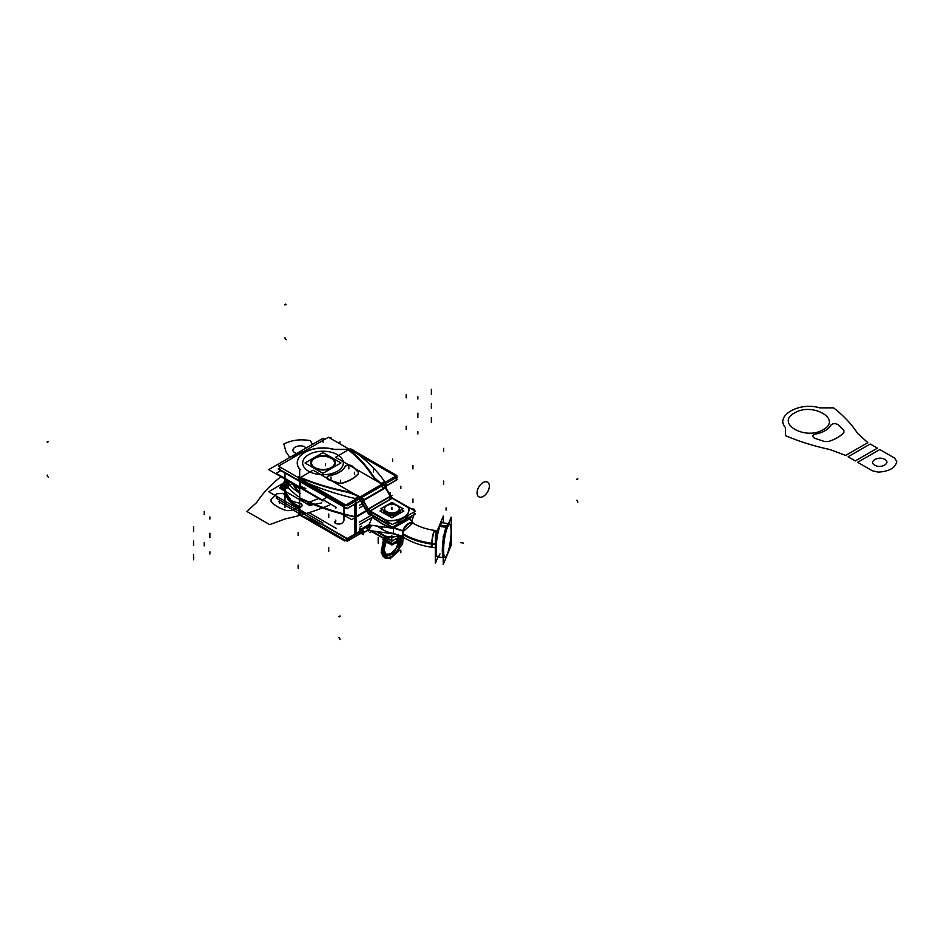 <?xml version="1.0" encoding="UTF-8"?>
<svg xmlns="http://www.w3.org/2000/svg" width="944" height="944" viewBox="0 0 944 944"><rect width="100%" height="100%" fill="white"/><g stroke="black" fill="none" stroke-linecap="round" stroke-linejoin="round"><path stroke-width="1.42" d="M288.604 481.157A37.441 21.618 0 0 0 299.696 506.621A37.441 21.618 0 0 1 288.604 481.157A37.441 21.618 0 0 0 299.696 506.621A37.441 21.618 0 0 1 288.604 481.157A37.441 21.618 0 0 0 299.696 506.621M288.451 481.074A37.701 21.759 0 0 0 299.696 506.904M293.879 485.334A30.338 17.511 0 0 0 299.696 491.647M299.696 491.871A30.338 17.511 180 0 1 293.714 485.228A30.338 17.511 0 0 0 299.696 491.871A30.338 17.511 180 0 1 293.702 485.204A30.338 17.511 0 0 0 299.696 491.871A30.338 17.511 180 0 1 293.702 485.204M293.56 485.11A30.338 17.511 0 0 0 299.696 492.107M292.664 484.437A37.701 21.759 0 0 0 299.696 488.626M304.169 451.303A36.91 21.311 0 0 0 296.888 454.56A36.91 21.311 0 0 0 291.248 458.76A36.91 21.311 180 0 1 296.888 454.56A36.91 21.311 180 0 1 304.169 451.303A36.91 21.311 0 0 0 296.888 454.56A36.91 21.311 0 0 0 291.248 458.76A36.91 21.311 180 0 1 296.888 454.56A36.91 21.311 180 0 1 304.169 451.303A36.91 21.311 0 0 0 296.888 454.56A36.91 21.311 180 0 0 291.248 458.76M322.954 500.993L268.662 469.652L323.037 438.264L324.889 439.326M322.954 523.059L268.662 491.718L287.767 480.685M314.93 457.474A12.189 7.033 0 0 0 310.8 462.749A12.189 7.033 0 0 0 318.683 469.333A12.189 7.033 0 0 0 332.135 467.41M335.179 462.855A12.189 7.033 0 0 0 327.568 456.448A12.189 7.033 0 0 0 314.376 457.993A12.189 7.033 0 0 0 310.812 462.666M310.8 462.961A12.189 7.033 0 0 0 318.329 469.463A12.189 7.033 0 0 0 331.615 467.941A12.189 7.033 0 0 0 335.179 462.961M331.049 468.035A12.189 7.033 0 0 0 335.179 462.749A12.189 7.033 0 0 0 327.297 456.164A12.189 7.033 0 0 0 313.845 458.1M322.954 473.333L340.961 462.938L323.025 452.589L305.03 462.985L322.954 473.333M314.376 457.993A12.189 7.033 180 0 1 331.615 457.993A12.189 7.033 180 0 1 331.615 467.941A12.189 7.033 180 0 1 314.376 467.941A12.189 7.033 180 0 1 314.376 457.993A12.189 7.033 0 0 0 314.376 467.941A12.189 7.033 0 0 0 331.615 467.941A12.189 7.033 0 0 0 331.615 457.993A12.189 7.033 0 0 0 314.376 457.993A12.189 7.033 180 0 1 331.615 457.993A12.189 7.033 180 0 1 331.615 467.941A12.189 7.033 180 0 1 314.376 467.941A12.189 7.033 180 0 1 314.376 457.993A12.189 7.033 0 0 1 331.615 457.993A12.189 7.033 0 0 1 331.615 467.941A12.189 7.033 180 0 1 314.376 467.941A12.189 7.033 180 0 1 314.376 457.993M333.562 465.604A11.517 6.643 0 0 0 329.456 457.462A11.517 6.643 0 0 0 314.848 458.265A11.517 6.643 0 0 0 314.848 467.669A11.517 6.643 0 0 0 331.132 467.669A11.517 6.643 0 0 0 331.132 458.265A11.517 6.643 0 0 0 314.848 458.265A11.517 6.643 0 0 0 312.488 465.675A11.517 6.643 0 0 0 331.132 467.669A11.517 6.643 0 0 0 333.503 465.675M315.296 457.734A11.647 6.726 0 0 0 312.37 465.522A11.647 6.726 0 0 0 331.722 467.221M330.695 467.823A11.647 6.726 0 0 0 333.621 465.522A11.647 6.726 0 0 0 329.291 457.132A11.647 6.726 0 0 0 314.258 458.336M341.693 513.878L351.64 519.625L366.508 511.046L351.64 519.625L341.693 513.878M343.994 514.279A207.019 119.522 0 0 0 354.708 516.946A207.019 119.522 180 0 1 343.994 514.279A207.019 119.522 0 0 0 354.708 516.946A207.019 119.522 180 0 1 343.994 514.279L343.994 508.191L343.994 514.279A207.019 119.522 0 0 0 354.708 516.946A207.019 119.522 180 0 1 343.994 514.279L343.994 508.191L343.994 514.279A207.019 119.522 0 0 0 354.708 516.946L354.708 504.214L354.708 516.946A207.019 119.522 180 0 1 343.994 514.279A207.019 119.522 0 0 0 354.708 516.946A207.019 119.522 180 0 1 343.994 514.279M356.159 516.769L366.39 510.869L356.159 516.769L366.39 510.869L356.159 516.769L366.39 510.869L356.159 516.769L366.39 510.869L356.159 516.769L366.39 510.869L356.159 516.769L356.159 503.376L356.159 516.769M343.758 506.904L343.994 508.191L343.758 506.904M326.671 497.417A207.019 119.522 0 0 0 328.276 497.96A207.019 119.522 180 0 1 326.671 497.417A207.019 119.522 0 0 0 328.276 497.96A207.019 119.522 180 0 1 326.671 497.417M299.673 481.44L278.114 468.991L280.757 467.469L278.456 468.79L299.673 481.039M302.587 483.127L346.814 508.663L362.107 499.824M385.128 486.538L397.542 479.363L395.347 478.101M324.075 500.344L336.206 507.353M335.769 508.415A5.416 0.944 -97.2 0 0 335.734 507.081M386.308 488.473L386.308 483.316M382.568 483.894A43.341 25.016 180 0 1 372.184 474.549M355.876 517.277L366.543 511.105M386.131 488.178L386.131 483.411M359.404 499.86L359.404 498.845L359.404 499.86M385.553 487.163L385.553 486.408L385.553 487.163M355.204 498.526L358.437 496.662A43.341 25.016 0 0 0 343.828 491.435A179.313 103.521 180 0 1 301.03 478.23L301.03 479.705A1.357 0.779 0 0 0 301.525 480.307A205.662 118.732 0 0 0 355.204 498.526L358.437 496.662A43.341 25.016 0 0 0 343.828 491.435A179.313 103.521 180 0 1 301.03 478.23L301.03 479.705A1.357 0.779 0 0 0 301.525 480.307A205.662 118.732 0 0 0 355.204 498.526L358.437 496.662A43.341 25.016 0 0 0 343.828 491.435A179.313 103.521 180 0 1 301.03 478.23A179.313 103.521 0 0 0 343.828 491.435A43.341 25.016 0 0 1 358.437 496.662A43.341 25.016 0 0 0 343.828 491.435A179.313 103.521 0 0 1 301.03 478.23L301.03 479.705A1.357 0.779 0 0 0 301.525 480.307A205.662 118.732 0 0 0 355.204 498.526L358.437 496.662L355.204 498.526A205.662 118.732 0 0 1 301.525 480.307A205.662 118.732 0 0 0 355.204 498.526M298.292 478.785L313.16 470.195L359.617 497.016L344.737 505.595L298.292 478.785M300.747 479.753A1.357 0.708 115.5 0 0 299.72 481.782M313.668 487.659A207.019 119.522 180 0 1 300.676 482.018L300.676 486.231A207.019 119.522 0 0 0 305.785 488.555A207.019 119.522 180 0 1 300.676 486.231L300.676 482.018A207.019 119.522 0 0 0 313.668 487.659A207.019 119.522 180 0 1 300.676 482.018A207.019 119.522 0 0 0 313.668 487.659M300.699 481.711A1.357 0.696 -64.8 0 1 301.289 480.52A1.357 0.696 115.2 0 0 300.699 481.711A1.357 0.696 -64.8 0 1 301.289 480.52A1.357 0.696 115.2 0 0 300.699 481.711A1.357 0.696 115.2 0 1 301.289 480.52M355.416 517.442A207.019 119.522 180 0 0 355.876 517.548L355.876 500.886M342.023 514.079A207.019 119.522 180 0 1 299.696 498.479L299.696 481.228A207.019 119.522 180 0 0 311.756 486.549M327.002 497.228L322.282 499.954L276.12 473.298L280.84 470.572M353.823 450.571A1.357 0.861 125.3 0 0 353.445 450.465A1.357 0.861 -54.7 0 1 353.823 450.571L353.021 450.005A1.357 0.85 -55 0 0 352.029 450.146M384.597 481.558A205.662 118.732 0 0 0 353.044 450.571A205.662 118.732 0 0 1 384.597 481.558A205.662 118.732 0 0 0 353.044 450.571A205.662 118.732 0 0 1 384.597 481.558L381.565 483.304L384.597 481.558A205.662 118.732 0 0 0 353.044 450.571A1.357 0.779 0 0 0 351.994 450.276L349.74 450.276L351.994 450.276A1.357 0.779 0 0 1 353.044 450.571A1.357 0.779 0 0 0 351.994 450.276A1.357 0.779 0 0 1 353.044 450.571A1.357 0.779 0 0 0 351.994 450.276M335.521 457.285L350.389 448.707L396.846 475.516L381.966 484.107L335.521 457.285M349.445 450.276A179.313 103.521 180 0 1 372.314 474.997A179.313 103.521 0 0 0 349.445 450.276A179.313 103.521 180 0 1 372.314 474.997A179.313 103.521 0 0 0 349.445 450.276A179.313 103.521 180 0 1 372.314 474.997M372.668 475.516A43.341 25.016 0 0 0 381.364 483.422A43.341 25.016 0 0 1 372.668 475.516A43.341 25.016 0 0 0 381.364 483.422A43.341 25.016 0 0 1 372.668 475.516M347.852 448.789A179.313 103.521 180 0 1 372.668 475.304M299.673 485.452L299.673 479.576M300.369 480.012A1.357 1.109 180 0 0 299.708 481.216M300.239 479.906A1.357 1.109 180 0 0 300.074 480.024A1.357 1.109 -0 0 1 300.239 479.906A1.357 1.109 180 0 0 299.685 480.697A1.357 1.109 -0 0 1 300.239 479.906A1.357 1.109 180 0 0 299.862 480.236M344.772 491.399A179.313 103.521 180 0 1 298.859 477.074M359.664 500.249L359.664 498.692M343.474 491.128A43.341 25.016 180 0 1 359.664 497.122M299.685 485.086L299.685 481.145M299.779 481.015A2.714 1.569 180 0 1 299.673 480.567A2.714 1.569 180 0 1 299.685 480.402M361.517 530.245L346.814 538.741L322.411 524.652M309.715 513.064L336.206 528.357M335.769 520.097A5.416 0.944 82.8 0 1 335.285 522.669A5.416 0.944 82.8 0 1 334.542 521.536M355.239 533.985A207.019 119.522 0 0 0 355.876 534.139L355.876 516.887A207.019 119.522 0 0 1 299.696 497.818L299.696 515.07A207.019 119.522 0 0 0 320.913 523.932M356.159 533.36L356.159 517.017L355.558 534.044M355.876 533.879A1.357 0.779 -120 0 0 355.888 533.856L359.782 531.602M359.664 531.425L359.664 532.982M366.237 510.621L355.876 516.604M277.89 497.04L276.12 498.066L322.282 524.722M305.785 513.324A207.019 119.522 180 0 1 300.676 510.999A207.019 119.522 0 0 0 305.785 513.324A207.019 119.522 180 0 1 300.676 510.999A207.019 119.522 0 0 0 305.785 513.324M299.673 514.421L299.673 511.672L299.685 513.748L278.456 501.524L280.285 500.473M300.723 515.554A1.357 0.696 115.2 0 0 300.947 515.813A1.357 0.696 -64.8 0 1 300.723 515.554A1.357 0.696 -64.8 0 0 300.947 515.813L321.774 524.427L299.98 515.353A1.357 0.708 -64.5 0 1 299.72 514.492M356.478 533.997L355.876 533.62M300.676 515.2A207.019 119.522 0 0 0 319.32 523.011A207.019 119.522 180 0 1 300.676 515.2A207.019 119.522 0 0 0 319.32 523.011A207.019 119.522 180 0 1 300.676 515.2L300.676 512.238M359.617 532.404L344.737 540.983L301.997 516.309M298.292 514.173L299.696 514.976M278.456 466.135L347.262 505.854L397.294 476.968L328.488 437.249L278.456 466.135M372.16 475.623A43.884 25.335 0 0 0 381.919 484.213A43.884 25.335 0 0 1 372.16 475.623A43.884 25.335 0 0 0 381.919 484.213A43.884 25.335 0 0 1 372.16 475.623A43.884 25.335 0 0 0 381.919 484.213L360.065 496.933L382.013 484.26M359.888 497.04L359.794 496.992A43.884 25.335 0 0 0 344.017 491.151A178.77 103.215 180 0 1 299.673 477.275A178.77 103.215 0 0 0 344.017 491.151A178.77 103.215 180 0 1 299.673 477.275L299.673 468.873M297.266 462.961A25.736 14.856 0 0 0 299.673 469.239L299.673 477.062L299.673 469.239A25.736 14.856 180 0 1 304.688 452.518A25.736 14.856 180 0 1 333.586 449.427A25.736 14.856 0 0 0 297.266 462.713A25.736 14.856 0 0 0 300.227 469.675M334.624 449.497L347.781 449.497A178.77 103.215 180 0 1 371.806 475.103A178.77 103.215 0 0 0 347.781 449.497A178.77 103.215 180 0 1 371.806 475.103A178.77 103.215 0 0 0 347.781 449.497A178.77 103.215 180 0 1 371.806 475.103M385.459 487.01A6.502 3.752 60 0 1 385.836 487.67L362.815 500.957A6.502 3.752 60 0 0 360.608 498.149M385.671 487.458L383.83 488.52L381.754 485.948M380.585 485.086L382.426 484.024M383.193 485.11A6.502 3.752 60 0 1 385.27 487.694A6.502 3.752 60 0 0 383.193 485.11A6.502 3.752 60 0 1 385.27 487.694L363.322 500.367L385.27 487.694A6.502 3.752 60 0 0 383.193 485.11A6.502 3.752 60 0 1 385.27 487.694L392.244 498.373M363.003 500.249L367.912 509.76M362.567 500.509L385.577 487.21L390.934 496.473M390.615 496.65L385.577 487.21M368.833 508.934L390.356 496.509A3.245 1.876 -120 0 0 391.984 498.22A3.245 1.876 60 0 1 390.356 496.509A3.245 1.876 -120 0 0 391.984 498.22A3.245 1.876 60 0 1 390.356 496.509L390.804 496.249M368.089 509.064L363.133 500.473A6.502 3.752 -120 0 0 361.056 497.889A6.502 3.752 -120 0 1 363.133 500.473A6.502 3.752 -120 0 0 361.056 497.889A6.502 3.752 -120 0 1 363.133 500.473L368.089 509.064L363.133 500.473M391.677 497.382A3.245 1.876 60 0 0 392.61 498.066L369.588 511.353A3.245 1.876 60 0 1 367.653 509.312M390.674 496.025L366.343 510.079M390.757 496.273L388.916 497.335L390.545 499.046L392.385 497.984M368.998 510.975L392.374 524.522L415.395 511.223L391.972 497.7M392.161 498.326L406.604 506.668A8.13 4.696 180 0 1 408.988 509.878A8.13 4.696 0 0 0 406.604 506.668A8.13 4.696 180 0 1 408.988 509.878A8.13 4.696 0 0 0 406.604 506.668L392.161 498.326L406.604 506.668A8.13 4.696 0 0 1 408.988 509.878M408.988 510.067A18.963 10.95 180 0 1 390.356 520.817A18.963 10.95 0 0 0 408.988 510.067A18.963 10.95 180 0 1 390.356 520.817A18.963 10.95 0 0 0 408.988 510.067A18.963 10.95 180 0 1 390.356 520.817M384.763 519.601A8.13 4.696 0 0 0 389.778 520.817A8.13 4.696 180 0 1 384.763 519.601A8.13 4.696 0 0 0 389.778 520.817A8.13 4.696 180 0 1 384.763 519.601A8.13 4.696 0 0 0 389.683 520.805M384.468 519.448L370.024 511.105M370.036 510.893L391.984 498.22L370.036 510.893M408.976 510.008A8.13 4.696 0 0 0 408.988 509.772A8.13 4.696 0 0 0 406.416 506.35M368.951 513.654L392.374 527.177L415.395 513.878L413.094 512.557M408.374 515.282A18.963 10.95 180 0 1 394.793 523.118A18.963 10.95 180 0 0 408.374 515.282A18.963 10.95 180 0 1 394.793 523.118A18.963 10.95 180 0 0 408.374 515.282A18.963 10.95 180 0 1 395.489 523.011M389.778 523.46A8.13 4.696 180 0 1 384.763 522.256A8.13 4.696 180 0 0 389.778 523.46A8.13 4.696 180 0 1 384.763 522.256A8.13 4.696 180 0 0 389.778 523.46M384.468 519.955L384.468 522.103L370.024 513.76L384.468 522.103L384.468 519.955L384.468 522.103L370.024 513.76L384.468 522.103L384.468 519.955L384.468 522.103L370.024 513.76M391.689 497.842L406.899 506.621M385.27 487.694L390.226 496.284L385.27 487.694M381.836 483.942L385.459 486.03L385.459 488.013M381.919 486.089L381.919 486.856M382.025 486.184L382.025 486.915M382.19 484.154A43.884 25.335 180 0 1 371.676 474.679M305.762 484.555L347.262 508.509L362.166 499.907M394.993 478.301L397.294 479.623L385.187 486.62M360.502 500.863A3.245 1.876 60 0 1 361.186 501.889M360.938 501.441L366.284 510.704M367.782 509.536L366.602 510.22L367.782 509.536L366.602 510.22L361.505 501.417L366.602 510.22A6.502 3.752 -120 0 0 369.847 513.654L369.847 511.506L369.847 513.654A6.502 3.752 -120 0 1 366.602 510.22L367.782 509.536L366.602 510.22L361.505 501.417L362.697 500.733L361.505 501.417L366.602 510.22L361.505 501.417L362.697 500.733M369.588 514.008A6.502 3.752 60 0 1 366.024 510.256M368.703 508.71L371.252 513.147L368.892 514.504L367.853 512.71M369.847 510.999A3.245 1.876 60 0 1 368.219 509.288A3.245 1.876 -120 0 0 369.847 510.999A3.245 1.876 60 0 1 368.219 509.288A3.245 1.876 60 0 0 369.847 510.999M369.552 513.701L369.552 510.621L384.763 519.401L384.763 522.48M384.291 519.849L384.291 522.197M384.291 519.129A8.13 4.696 0 0 0 390.615 520.604M389.778 523.023L389.778 523.684M389.778 520.604A18.963 10.95 0 0 0 408.988 509.654A18.963 10.95 0 0 0 408.988 509.512M361.245 501.264L363.133 500.178L368.479 509.43L366.602 510.527M359.699 496.721L363.322 498.81L363.322 502.668L361.587 501.665M360.053 500.013L360.053 498.467M343.663 490.856A43.884 25.335 180 0 1 360.053 496.933M359.794 496.992A43.884 25.335 0 0 0 344.017 491.151A178.77 103.215 180 0 1 299.673 477.275A178.77 103.215 0 0 0 344.017 491.151A43.884 25.335 0 0 1 359.794 496.992A43.884 25.335 0 0 0 344.017 491.151A43.884 25.335 0 0 1 359.794 496.992M298.859 476.708A178.77 103.215 0 0 0 344.961 491.14M334.99 449.615A25.736 14.856 0 0 0 297.266 462.749M333.586 449.285L348.053 449.285M372.16 475.434A178.77 103.215 0 0 0 347.18 448.813M358.213 473.77A36.568 21.11 180 0 1 342.07 483.092M342.471 483.186A36.568 21.11 0 0 0 358.012 474.207A36.568 21.11 0 0 1 342.471 483.186A36.568 21.11 0 0 0 358.012 474.207A36.568 21.11 0 0 1 342.471 483.186M357.859 471.67A4.059 2.348 180 0 1 358.472 472.909A4.059 2.348 180 0 1 357.882 474.124M352.171 466.017A167.938 96.961 180 0 1 358.118 471.941M344.914 466.832A4.059 2.348 180 0 1 348.348 465.062A4.059 2.348 180 0 1 352.442 466.265M352.313 466.348A4.059 2.348 0 0 0 348.348 465.274A4.059 2.348 0 0 0 344.985 466.902A4.059 2.348 0 0 1 348.348 465.274A4.059 2.348 0 0 1 352.313 466.348A4.059 2.348 0 0 0 348.348 465.274A4.059 2.348 0 0 0 344.985 466.902A4.059 2.348 0 0 1 348.348 465.274A4.059 2.348 0 0 1 352.313 466.348M329.385 475.516A23.022 13.299 0 0 0 345.115 466.442M330.058 475.611A23.022 13.299 0 0 0 344.89 467.068A23.022 13.299 180 0 1 330.058 475.611A23.022 13.299 0 0 0 344.914 467.032A23.022 13.299 180 0 1 330.058 475.611M329.09 479.753A4.059 2.348 180 0 1 326.954 477.688A4.059 2.348 180 0 1 330.058 475.41M328.642 479.8A4.059 2.348 0 0 1 327.002 477.522A4.059 2.348 0 0 1 329.81 475.658A4.059 2.348 0 0 0 327.002 477.522A4.059 2.348 0 0 0 328.642 479.8A4.059 2.348 0 0 1 327.002 477.522A4.059 2.348 0 0 1 329.81 475.658A4.059 2.348 0 0 0 327.037 477.428M326.954 477.9A4.059 2.348 0 0 0 328.547 479.764M338.908 483.033A167.938 96.961 180 0 1 328.642 479.599M328.866 479.894A167.938 96.961 0 0 0 338.672 483.175A167.938 96.961 0 0 1 328.866 479.894A167.938 96.961 0 0 0 338.672 483.175A167.938 96.961 0 0 1 328.866 479.894M342.696 482.891A4.059 2.348 180 0 1 338.448 482.88M342.07 483.293A4.059 2.348 0 0 1 338.908 483.234A4.059 2.348 0 0 0 342.07 483.293A4.059 2.348 0 0 1 338.908 483.234A4.059 2.348 0 0 0 342.047 483.293M308.629 454.666A20.32 11.729 180 0 1 337.362 454.666A20.32 11.729 180 0 1 337.362 471.257A20.32 11.729 180 0 1 308.629 471.257A20.32 11.729 180 0 1 308.629 454.666A20.32 11.729 180 0 1 337.362 454.666A20.32 11.729 180 0 1 337.362 471.257A20.32 11.729 180 0 1 308.629 471.257A20.32 11.729 180 0 1 308.629 454.666A20.32 11.729 0 0 0 308.629 471.257A20.32 11.729 0 0 0 337.362 471.257A20.32 11.729 0 0 0 337.362 454.666A20.32 11.729 0 0 0 308.629 454.666A20.32 11.729 180 0 1 337.362 454.666A20.32 11.729 180 0 1 337.362 471.257A20.32 11.729 180 0 1 308.629 471.257A20.32 11.729 180 0 1 308.629 454.666M310.647 520.109L347.262 541.242L361.056 533.277M359.664 532.333L359.699 532.322A43.884 25.335 180 0 0 359.664 532.31A43.884 25.335 180 0 1 359.699 532.322L359.699 531.649M359.782 532.487L359.782 531.354L359.888 532.428A6.502 3.752 -120 0 0 362.862 532.888M359.263 532.569A6.502 3.752 -120 0 0 362.697 533.006A6.502 3.752 -120 0 0 362.815 532.923M362.732 532.982L364.573 531.92L362.732 532.982M363.133 533.053L368.479 529.962L366.602 526.693L361.245 529.785L362.567 533.077L367.912 529.997M369.588 527.684L369.588 527.684A6.502 3.752 -120 0 0 366.154 527.259L361.505 529.938L363.133 532.746L367.771 530.068L363.133 532.746L361.505 529.938L363.133 532.746L367.771 530.068L363.133 532.746L361.505 529.938L366.154 527.259A6.502 3.752 -120 0 0 366.024 527.33L366.473 527.082M369.128 530.091A3.245 1.876 -120 0 0 367.782 530.068A3.245 1.876 -120 0 0 367.653 530.15L366.484 527.094M369.34 529.749A3.245 1.876 -120 0 0 368.219 529.808A3.245 1.876 60 0 1 369.281 529.726A3.245 1.876 -120 0 0 368.219 529.808L366.626 527.047L368.219 529.808A3.245 1.876 60 0 1 369.281 529.726A3.245 1.876 60 0 0 368.219 529.808L366.626 527.047M370.095 530.622L392.374 543.496L403.3 537.183M389.778 539.779A8.13 4.696 180 0 1 384.763 538.576A8.13 4.696 0 0 0 389.778 539.779A8.13 4.696 180 0 1 384.763 538.576A8.13 4.696 0 0 0 389.778 539.779A8.13 4.696 180 0 1 384.904 538.646M394.793 539.437A18.963 10.95 0 0 0 402.84 536.912A18.963 10.95 180 0 1 394.793 539.437A18.963 10.95 0 0 0 402.84 536.912A18.963 10.95 180 0 1 394.793 539.437A18.963 10.95 0 0 0 402.84 536.912M371.252 530.788L384.468 538.422L371.252 530.788L384.468 538.422L371.252 530.788L384.468 538.422L384.468 536.275L384.468 538.635M384.291 538.517L384.291 536.168M390.615 536.924A8.13 4.696 180 0 1 384.291 535.449M370.697 526.315L369.576 526.953L370.26 527.354M369.552 526.964L368.951 527.318L370.024 527.932M376.137 531.46L392.374 540.841L400.846 535.944M384.763 535.921A8.13 4.696 0 0 0 389.778 537.136A8.13 4.696 0 0 1 384.763 535.921A8.13 4.696 0 0 0 389.778 537.136A8.13 4.696 0 0 1 384.763 535.921M390.356 537.136A18.963 10.95 0 0 0 399.725 535.602A18.963 10.95 0 0 1 390.356 537.136A18.963 10.95 0 0 0 399.725 535.602A18.963 10.95 0 0 1 390.356 537.136A18.963 10.95 0 0 0 399.725 535.602M377.305 531.625L384.468 535.767M369.552 530.021L369.552 526.941M384.763 538.8L384.763 535.72L377.789 531.696M369.399 530.528L368.703 530.941L368.125 529.938M366.473 527.071L368.892 525.371L370.166 527.578M369.375 527.071A6.502 3.752 -120 0 0 366.602 527A6.502 3.752 -120 0 1 369.375 527.071A6.502 3.752 -120 0 0 366.602 527A6.502 3.752 -120 0 1 369.375 527.071A6.502 3.752 -120 0 0 366.602 527M361.021 533.301L363.322 534.623L363.322 530.764L359.699 528.675M359.794 529.714L359.888 529.773A3.245 1.876 -120 0 0 361.375 529.997A3.245 1.876 60 0 1 359.888 529.773L359.888 529.773A3.245 1.876 -120 0 0 361.375 529.997A3.245 1.876 60 0 1 359.888 529.773A3.245 1.876 -120 0 0 361.375 529.997L366.284 527.177M359.888 531.307L359.888 532.428A6.502 3.752 -120 0 0 363.003 532.817A6.502 3.752 -120 0 1 359.888 532.428L359.888 531.307L359.888 532.428A6.502 3.752 -120 0 0 363.003 532.817A6.502 3.752 -120 0 1 359.888 532.428L359.888 531.307M359.794 532.369L359.794 531.354M360.053 531.201L360.053 532.735M322.754 524.451L347.262 538.587L361.564 530.327M360.738 529.277L369.187 524.404L360.738 529.277L369.187 524.404L360.738 529.277L362.944 529.112M359.263 529.914A3.245 1.876 -120 0 0 361.068 530.186A3.245 1.876 -120 0 0 361.186 530.103M369.021 525.584L369.93 525.076M366.189 527.236L368.03 526.174L366.189 527.236M369.187 525.867L370.732 526.209M371.287 526.492L369.446 527.554M389.778 540.003L389.778 539.343M399.395 535.496A18.963 10.95 180 0 1 389.778 536.924M391.937 502.35L380.821 508.769L391.937 515.188L403.053 508.769L391.937 502.35M386.603 505.677A7.552 4.366 0 0 0 386.603 511.849A7.552 4.366 0 0 0 397.282 511.849A7.552 4.366 0 0 0 397.318 505.701A7.552 4.366 0 0 0 386.662 505.642A7.552 4.366 180 0 1 397.318 505.701A7.552 4.366 180 0 1 397.282 511.849A7.552 4.366 180 0 1 386.603 511.849A7.552 4.366 180 0 1 386.603 505.677A7.552 4.366 0 0 0 386.603 511.849A7.552 4.366 0 0 0 397.282 511.849A7.552 4.366 0 0 0 397.318 505.701A7.552 4.366 0 0 0 386.662 505.642A7.552 4.366 180 0 1 397.318 505.701A7.552 4.366 180 0 1 397.282 511.849A7.552 4.366 180 0 1 386.603 511.849A7.552 4.366 180 0 1 386.603 505.677A7.552 4.366 0 0 0 386.603 511.849A7.552 4.366 0 0 0 397.282 511.849A7.552 4.366 0 0 0 397.282 505.677M387.064 505.418A7.375 4.26 0 0 0 386.733 505.606A7.375 4.26 0 0 0 386.898 511.719A7.375 4.26 0 0 0 397.471 511.436L397.943 512.179M398.038 512.332L398.179 512.557A8.307 4.803 0 0 1 393.919 514.043M400.067 511.188L400.067 511.011A8.13 4.696 180 0 1 397.684 514.291A8.13 4.696 180 0 1 388.468 515.223A8.13 4.696 180 0 1 383.854 510.515A8.307 4.803 0 0 0 389.966 514.043M389.329 513.678A8.13 4.696 180 0 1 384.243 510.739A8.13 4.696 0 0 0 389.329 513.678A8.13 4.696 180 0 1 384.243 510.739A8.13 4.696 0 0 0 389.329 513.678A8.13 4.696 0 0 1 384.243 510.739M386.415 505.795A7.375 4.26 0 0 1 386.733 505.606A7.375 4.26 0 0 1 397.153 505.606A7.375 4.26 0 0 1 396.822 511.813L397.436 512.981A8.307 4.803 0 0 0 400.008 510.527A8.13 4.696 180 0 1 397.684 514.291L397.684 512.852L397.684 514.291A8.13 4.696 180 0 1 388.834 515.318A8.13 4.696 180 0 1 383.819 510.975M397.223 505.642A7.552 4.366 0 0 0 386.757 505.595M397.318 513.04L397.318 514.704M397.318 512.533A8.13 4.696 0 0 0 399.406 510.869M397.684 512.545A8.13 4.696 0 0 0 399.631 510.739A8.13 4.696 180 0 1 397.684 512.545A8.13 4.696 0 0 0 399.631 510.739A8.13 4.696 0 0 1 397.684 512.545A8.13 4.696 180 0 1 394.557 513.678A8.13 4.696 0 0 0 397.684 512.545A8.13 4.696 0 0 1 394.557 513.678A8.13 4.696 0 0 0 397.684 512.545M384.479 510.869A8.13 4.696 0 0 0 388.727 513.324M395.158 513.324A8.13 4.696 0 0 0 398.038 512.12M398.038 512.639L398.038 514.291M382.32 509.63L379.995 510.975L391.937 517.878L403.89 510.975L401.566 509.63M396.421 539.366L396.421 542.765A6.773 3.906 0 0 0 398.108 541.443M397.023 539.236L397.023 542.411A6.773 3.906 0 0 1 394.745 543.39M386.898 542.434A6.773 3.906 0 0 0 389.07 543.366M397.164 541.773A6.95 4.012 180 0 1 396.858 541.95A6.95 4.012 180 0 1 393.093 543.071M391.748 543.13A6.95 4.012 180 0 1 387.123 542.009A6.773 3.906 0 0 0 391.819 543.178A6.773 3.906 180 0 1 387.123 542.009A6.773 3.906 0 0 0 391.819 543.178A6.773 3.906 0 0 1 387.158 542.033M396.728 542.033A6.773 3.906 0 0 1 393.011 543.13A6.773 3.906 0 0 0 396.728 542.033L396.728 539.295L396.728 542.021A6.773 3.906 180 0 1 393.011 543.13A6.773 3.906 0 0 0 396.728 542.033L396.728 539.295M398.805 539.779A6.95 4.012 180 0 1 396.858 541.95A6.95 4.012 180 0 1 396.539 542.127M384.326 538.847L382.78 539.744L383.653 540.239M400.008 539.083L401.106 539.72L391.925 545.018L387.028 542.186M389.624 554.635L389.624 553.526L391.618 554.73M390.12 554.388L390.922 554.694M389.896 555.19L389.365 554.824L396.622 548.24M399.347 542.116L399.654 540.558M399.442 546.847L400.775 543.366M400.858 543.048L401.283 538.351M384.597 539L382.591 555.957M386.131 539.885L382.662 552.806L383.594 555.32M384.09 551.803C384.881 552.83 384.409 553.16 382.662 552.806M384.302 550.777L382.768 551.662L384.302 550.777L382.768 551.662L386.344 540.003L382.768 551.662L384.302 550.777L382.768 551.662L386.344 540.003M401.448 538.257L401.07 543.178M401.058 543.201L398.816 548.535L401.058 543.201L399.041 544.369L397.011 543.107L399.052 541.927L401.082 543.189L398.816 548.535M399.902 540.416L399.548 542.245M395.536 550.163L390.875 554.281M384.432 538.906L383.075 541.408L381.211 552.712L384.515 557.715L381.234 550.222L384.81 539.118L381.234 550.199L384.491 557.692L387.3 558.518L391.146 557.833L399.926 549.939M387.89 555.568L394.509 551.839L398.061 543.756M398.085 543.178C399.831 543.661 400.303 543.366 399.513 542.293L400.103 542.894M382.886 552.995L385.376 557.054M398.262 543.886L393.778 552.96L386.403 555.155L393.778 552.96L398.262 543.886L393.79 552.948L386.426 555.166L393.79 552.948L398.262 543.886L393.778 552.96L386.426 555.166L384.597 551.355M383.193 553.078L388.291 557.692M385.353 554.104L392.999 554.057L398.569 544.063M400.008 542.599C398.274 542.116 397.79 542.411 398.592 543.484L398.002 542.883M384.586 551.19L386.426 555.166C391.618 556.228 395.477 552.216 397.99 543.119L399.808 542.706M381.494 551.261L382.768 551.945L381.494 551.249M385.093 539.284L381.553 551.213M381.553 551.284L387.441 558.529M386.627 540.169L383.158 553.078L382.58 552.582M388.775 555.509L392.857 553.29M399.843 542.422L400.232 540.216M397.459 551.084L401.707 538.104M437.945 557.054L435.314 563.391L435.314 535.331L443.326 516.038L443.326 522.905M436.329 555.426A16.52 3.151 -82.1 0 1 435.833 542.293A16.52 3.151 -82.1 0 1 439.314 526.221A16.52 3.151 -82.1 0 1 440.706 523.778A16.52 3.151 97.9 0 0 439.314 526.221A16.52 3.151 97.9 0 0 435.833 542.293A16.52 3.151 97.9 0 0 436.329 555.426A16.52 3.151 -82.1 0 1 435.833 542.293A16.52 3.151 -82.1 0 1 439.314 526.221A16.52 3.151 -82.1 0 1 440.706 523.778A16.52 3.151 97.9 0 0 439.314 526.221A16.52 3.151 97.9 0 0 435.833 542.293A16.52 3.151 97.9 0 0 436.329 555.426A16.52 3.151 -82.1 0 1 435.833 542.293A16.52 3.151 -82.1 0 1 439.314 526.221A16.52 3.151 -82.1 0 1 440.683 523.814M438.276 556.936A17.381 3.316 -82.1 0 1 437.178 556.63A17.381 3.316 -82.1 0 1 436.494 542.552A17.381 3.316 -82.1 0 1 440.411 525.053M441.662 523A17.204 3.28 97.9 0 0 439.975 525.761A17.204 3.28 97.9 0 0 436.293 543.024A17.204 3.28 97.9 0 0 437.037 556.429A17.204 3.28 97.9 0 0 439.975 553.845A17.204 3.28 -82.1 0 1 435.963 549.455A17.204 3.28 -82.1 0 1 439.975 525.761A17.204 3.28 -82.1 0 1 442.335 522.764M439.904 526.28A17.381 3.316 -82.1 0 1 441.863 522.846A17.381 3.316 -82.1 0 1 442.996 522.858M442.016 522.728A17.204 3.28 -82.1 0 0 439.467 526.363L446.559 527.342A17.204 3.28 -82.1 0 1 448.341 524.097M447.161 554.73A16.343 3.115 97.9 0 0 450.843 538.269A16.343 3.115 97.9 0 0 450.205 525.041A16.343 3.115 97.9 0 0 447.161 528.097L446.512 527.495M448.601 523.472A17.381 3.316 97.9 0 0 446.134 527.141M450.052 524.84A16.52 3.151 97.9 0 0 447.22 527.318A16.52 3.151 97.9 0 0 443.361 550.081A16.52 3.151 97.9 0 0 447.22 554.305A16.52 3.151 97.9 0 0 450.713 538.151A16.52 3.151 97.9 0 0 450.194 525.053M448.471 523.767A17.204 3.28 97.9 0 0 446.559 526.669A17.204 3.28 -82.1 0 1 448.471 523.767A17.204 3.28 97.9 0 0 446.559 526.669A17.204 3.28 97.9 0 0 444.659 532.947A17.204 3.28 -82.1 0 1 446.559 526.669A17.204 3.28 -82.1 0 1 448.388 523.814M451.232 545.195L443.208 564.488L443.208 536.428L451.232 517.135L451.232 545.195M445.698 556.866A16.52 3.151 97.9 0 0 447.22 554.305A16.52 3.151 97.9 0 0 451.079 531.531A16.52 3.151 97.9 0 0 447.22 527.318A16.52 3.151 97.9 0 0 443.456 546.965A16.52 3.151 97.9 0 0 445.603 556.948M447.645 553.573A16.343 3.115 97.9 0 1 445.804 556.795A16.343 3.115 97.9 0 1 443.704 546.446A16.343 3.115 97.9 0 1 447.645 526.941L446.996 526.28M446.642 525.914A17.381 3.316 97.9 0 0 444.176 534.115M443.208 539.484A17.381 3.316 97.9 0 0 443.208 557.172M443.208 556.512A17.204 3.28 -82.1 0 1 443.208 541.054A17.204 3.28 97.9 0 0 443.208 556.512A17.204 3.28 -82.1 0 1 443.208 541.054A17.204 3.28 97.9 0 0 443.208 556.512M437.296 556.795A17.204 3.28 -82.1 0 1 435.963 543.921A17.204 3.28 -82.1 0 1 439.975 525.147L440.234 525.183M440.341 525.194L446.571 526.056M446.819 526.091L447.067 526.127A17.204 3.28 -82.1 0 0 445.297 531.413M443.208 555.603A17.204 3.28 -82.1 0 1 443.208 543.248M443.208 557.621L437.615 556.842A17.204 3.28 -82.1 0 1 436.163 544.641A17.204 3.28 -82.1 0 1 439.975 525.761A17.204 3.28 97.9 0 0 435.963 549.455A17.204 3.28 97.9 0 0 439.975 553.845A17.204 3.28 -82.1 0 1 435.963 549.455A17.204 3.28 -82.1 0 1 439.975 525.761M434.972 530.493A8.531 1.628 -82.1 0 0 432.836 535.154A8.531 1.628 -82.1 0 0 431.809 544.169L435.314 544.653M393.082 533.466L403.253 536.463A8.531 5.027 -59 0 1 402.805 534.092A8.531 5.027 -59 0 0 403.253 536.463A8.531 5.027 -59 0 1 402.805 534.092A60.027 34.657 0 0 0 432.057 543.768A8.531 1.628 97.9 0 1 433.957 532.239A8.531 1.628 97.9 0 1 436.034 533.584A8.531 1.628 97.9 0 0 433.957 532.239A8.531 1.628 97.9 0 0 432.057 543.768A8.531 1.628 -82.1 0 1 433.143 534.953A8.531 1.628 -82.1 0 1 435.219 530.528A8.531 1.628 97.9 0 0 433.143 534.953A8.531 1.628 97.9 0 0 432.057 543.768A8.531 1.628 97.9 0 0 432.883 547.437A8.531 1.628 -82.1 0 1 432.057 543.768A60.027 34.657 180 0 1 402.805 534.092A60.027 34.657 0 0 0 432.057 543.768L435.314 544.228L432.057 543.768A8.531 1.628 -82.1 0 1 433.957 532.239A8.531 1.628 -82.1 0 1 436.034 533.584A8.531 1.628 97.9 0 0 435.467 530.681M435.314 547.768L432.623 547.402A8.531 1.628 -82.1 0 1 431.809 543.296L435.314 543.779M432.73 543.414L432.73 543.414A60.015 34.645 180 0 1 402.817 533.643M433.508 547.52C422.251 546.021 412.445 542.753 404.079 537.702L404.528 537.974A8.531 5.027 -59 0 1 404.256 537.785A8.531 5.027 -59 0 1 403.3 536.581L399.253 535.283M413.531 523.46L409.448 518.634M409.637 519.07L413.354 523.354M437.19 530.799L435.703 530.599A8.531 1.546 -82.5 0 1 435.774 530.611M432.73 544.287A60.015 34.645 180 0 1 402.817 534.528M402.876 530.646A8.531 5.074 -58.4 0 1 413.012 523.165C419.03 526.846 426.605 529.324 435.739 530.599M372.939 517.902L381.836 523.601A26.149 15.092 0 0 0 393.471 527.908L403.3 531.047A8.531 5.027 -59 0 0 402.805 534.092A8.531 5.027 -59 0 1 403.3 531.047L393.471 527.908L403.3 531.047A8.531 5.027 -59 0 0 402.805 534.092A60.027 34.657 0 0 0 432.057 543.768A60.027 34.657 180 0 1 402.805 534.092A8.531 5.027 -59 0 0 403.253 536.463A8.531 5.027 -59 0 1 402.805 534.092A8.531 5.027 -59 0 1 403.3 531.047A8.531 5.027 -59 0 1 404.256 528.793A8.531 5.027 -59 0 1 412.74 523.094A8.531 5.027 -59 0 0 412.717 523.082L413.649 523.542M403.253 531.224L394.993 528.546M403.477 531.307L412.717 523.082A8.531 5.027 -59 0 0 404.256 528.793A8.531 5.027 -59 0 1 412.74 523.094A8.531 5.027 -59 0 0 404.256 528.793A8.531 5.027 -59 0 1 412.74 523.094M411.501 521.064L410.133 519.401M403.3 531.047A8.531 5.027 -59 0 1 404.256 528.793A8.531 5.027 -59 0 0 403.3 531.047L393.471 527.908A26.149 15.092 0 0 1 381.836 523.601A26.149 15.092 0 0 0 393.471 527.908L403.3 531.047A8.531 5.027 -59 0 1 404.256 528.793A8.531 5.027 -59 0 0 403.3 531.047A8.531 5.027 -59 0 0 402.805 534.092M409.554 518.988L393.742 527.767A26.149 15.092 180 0 1 381.647 523.271M403.383 536.735L394.698 534.033M403.619 530.882L393.247 527.625M377.034 526.056L381.836 529.136A26.149 15.092 0 0 0 393.471 533.443L393.471 528.333L393.471 533.443L393.471 528.333L393.471 533.443L403.3 536.581L393.471 533.443A26.149 15.092 180 0 1 381.836 529.136A26.149 15.092 0 0 0 393.471 533.443L403.3 536.581L393.471 533.443A26.149 15.092 180 0 1 381.836 529.136L381.836 526.728L381.836 529.136A26.149 15.092 0 0 0 393.471 533.443L399.1 535.236M404.433 537.915A8.531 5.027 -59 0 1 404.256 537.785A8.531 5.027 -59 0 1 403.3 536.581A8.531 5.027 -59 0 0 404.256 537.785A8.531 5.027 -59 0 1 403.3 536.581A8.531 5.027 -59 0 0 404.256 537.785M413.979 514.692L411.667 521.253M371.145 525.242L368.962 530.469L395.819 534.198M411.147 508.781L414.369 509.217L413.897 510.362M372.75 515.837L368.962 524.947L395.819 528.664M411.49 516.132L410.062 519.566M372.774 517.583L382.013 523.507M409.448 518.74A26.149 15.092 0 0 0 408.835 517.666A26.149 15.092 0 0 1 409.448 518.74A26.149 15.092 0 0 0 408.835 517.666A26.149 15.092 0 0 1 409.448 518.74M373.47 516.262A25.913 14.962 0 0 0 372.904 517.3A25.913 14.962 0 0 1 373.47 516.262A25.913 14.962 0 0 0 372.904 517.3A25.913 14.962 0 0 1 373.47 516.262M372.904 517.194L373.151 517.784M372.656 517.654A25.913 14.962 180 0 1 373.376 516.203M408.929 517.607A26.149 15.092 180 0 1 409.637 518.929M382.013 529.466L382.013 526.752M381.647 529.23L381.647 526.693M296.888 495.73L299.696 497.193L296.888 495.73L299.696 497.193L296.888 495.73L288.593 488.378L286.115 479.729L288.593 488.378L296.888 495.73L288.593 488.378L286.115 479.729L288.593 488.378L296.888 495.73M314.848 458.265A11.517 6.643 0 0 0 314.848 467.669A11.517 6.643 0 0 0 331.132 467.669A11.517 6.643 0 0 0 331.132 458.265A11.517 6.643 0 0 0 314.848 458.265A11.517 6.643 0 0 0 314.848 467.669A11.517 6.643 0 0 0 331.132 467.669A11.517 6.643 0 0 0 331.132 458.265A11.517 6.643 0 0 0 314.848 458.265A11.517 6.643 0 0 0 314.848 467.669A11.517 6.643 0 0 0 331.132 467.669A11.517 6.643 0 0 0 331.132 458.265A11.517 6.643 0 0 0 314.848 458.265M322.99 439.975L322.99 442.181L322.99 439.975M300.57 493.606C294.54 490.113 290.009 486.054 286.964 481.452L284.474 481.405L279.849 487.588L280.144 488.426L309.538 505.394L321.703 502.892L309.538 505.394L280.144 488.426L309.538 505.394L280.144 488.426L309.538 505.394L280.144 488.426L279.849 487.588L284.474 481.405L279.849 487.588L284.474 481.405L279.849 487.588L284.474 481.405L286.964 481.452C290.009 486.054 294.54 490.113 300.57 493.606C294.54 490.113 290.009 486.054 286.964 481.452C290.009 486.054 294.54 490.113 300.57 493.606C294.54 490.113 290.009 486.054 286.964 481.452C290.009 486.054 294.54 490.113 300.57 493.606M313.974 503.553C310.222 504.249 308.948 503.506 310.139 501.347C308.948 503.506 310.222 504.249 313.974 503.553C310.222 504.249 308.948 503.506 310.139 501.347C308.948 503.506 310.222 504.249 313.974 503.553C310.222 504.249 308.948 503.506 310.139 501.347C308.948 503.506 310.222 504.249 313.974 503.553C310.222 504.249 308.948 503.506 310.139 501.347C308.948 503.506 310.222 504.249 313.974 503.553C310.222 504.249 308.948 503.506 310.139 501.347C308.948 503.506 310.222 504.249 313.974 503.553C310.222 504.249 308.948 503.506 310.139 501.347C308.948 503.506 310.222 504.249 313.974 503.553M287.165 488.072C283.412 488.768 282.138 488.024 283.33 485.865C287.07 485.181 288.357 485.912 287.165 488.072C283.412 488.768 282.138 488.024 283.33 485.865C287.07 485.181 288.357 485.912 287.165 488.072C283.412 488.768 282.138 488.024 283.33 485.865C287.07 485.181 288.357 485.912 287.165 488.072C283.412 488.768 282.138 488.024 283.33 485.865C287.07 485.181 288.357 485.912 287.165 488.072C283.412 488.768 282.138 488.024 283.33 485.865C287.07 485.181 288.357 485.912 287.165 488.072C283.412 488.768 282.138 488.024 283.33 485.865C287.07 485.181 288.357 485.912 287.165 488.072M431.373 394.321L431.373 392.102M576.595 479.233A1.357 0.779 -120 0 0 577.74 478.584A1.357 0.779 -120 0 1 576.595 479.233M281.288 476.932L280.651 476.932C270.633 484.791 262.68 493.287 256.792 502.432L246.797 511.424L269.701 524.64L285.277 518.881C301.124 515.483 315.839 510.893 329.432 505.099C315.839 510.893 301.124 515.483 285.277 518.881C301.124 515.483 315.839 510.893 329.432 505.099C315.839 510.893 301.124 515.483 285.277 518.881C301.124 515.483 315.839 510.893 329.432 505.099C315.839 510.893 301.124 515.483 285.277 518.881L269.701 524.64L285.277 518.881L269.701 524.64L285.277 518.881L269.701 524.64L246.797 511.424L269.701 524.64L246.797 511.424L269.701 524.64L246.797 511.424L256.792 502.432C262.68 493.287 270.633 484.791 280.651 476.932C270.633 484.791 262.68 493.287 256.792 502.432C262.68 493.287 270.633 484.791 280.651 476.932C270.633 484.791 262.68 493.287 256.792 502.432C262.68 493.287 270.633 484.791 280.651 476.932L281.288 476.932M286.646 510.621C279.872 508.545 274.68 505.559 271.093 501.642L271.117 499.459L276.804 493.795L283.117 493.37L284.12 494.337C286.693 498.703 291.743 501.618 299.295 503.093L300.971 503.683C302.741 505.028 302.493 506.244 300.251 507.329L290.433 510.61L286.646 510.621C279.872 508.545 274.68 505.559 271.093 501.642L271.117 499.459L276.804 493.795L283.117 493.37L284.12 494.337C286.693 498.703 291.743 501.618 299.295 503.093L300.971 503.683C302.741 505.028 302.493 506.244 300.251 507.329L290.433 510.61L286.646 510.621C279.872 508.545 274.68 505.559 271.093 501.642L271.117 499.459L276.804 493.795L283.117 493.37L284.12 494.337C286.693 498.703 291.743 501.618 299.295 503.093L300.971 503.683C302.741 505.028 302.493 506.244 300.251 507.329L290.433 510.61L286.646 510.621C279.872 508.545 274.68 505.559 271.093 501.642L271.117 499.459L276.804 493.795L283.117 493.37L284.12 494.337C286.693 498.703 291.743 501.618 299.295 503.093L300.971 503.683C302.741 505.028 302.493 506.244 300.251 507.329L290.433 510.61L286.646 510.621C279.872 508.545 274.68 505.559 271.093 501.642L271.117 499.459L276.804 493.795L283.117 493.37L284.12 494.337C286.693 498.703 291.743 501.618 299.295 503.093L300.971 503.683C302.741 505.028 302.493 506.244 300.251 507.329L290.433 510.61L286.646 510.621C279.872 508.545 274.68 505.559 271.093 501.642L271.117 499.459L276.804 493.795L283.117 493.37L284.12 494.337C286.693 498.703 291.743 501.618 299.295 503.093L300.971 503.683C302.741 505.028 302.493 506.244 300.251 507.329L290.433 510.61L286.646 510.621M290.551 499.388L284.12 490.727L289.796 481.877L284.12 490.727L290.551 499.388L284.12 490.727L289.796 481.877L284.12 490.727L290.551 499.388L284.12 490.727L289.796 481.877L284.12 490.727L290.551 499.388M193.555 545.443L193.555 541.018M339.934 443.857L339.934 441.804L339.934 443.857M412.953 468.944L412.953 466.737M443.597 451.492L443.597 448.365L443.597 451.492M301.03 478.23L301.03 479.705A1.357 0.779 0 0 0 301.525 480.307A1.357 0.779 0 0 1 301.03 479.705L301.03 478.23M281.1 487.871L284.333 489.735L291.661 483.623L284.333 489.735L291.661 483.623L284.333 489.735L291.661 483.623L284.333 489.735L281.1 487.871L284.333 489.735L281.1 487.871L284.333 489.735L281.1 487.871L286.952 480.213L281.1 487.871M431.373 389.341L431.373 391.548M286.162 304.416A1.357 0.779 -120 0 0 285.017 305.077A1.357 0.779 -120 0 1 286.162 304.416M431.373 408.138L431.373 403.713M284.994 490.774L284.994 473.522L284.994 490.774M305.785 488.555A207.019 119.522 180 0 1 300.676 486.231L300.676 482.018L300.676 486.231A207.019 119.522 0 0 0 305.785 488.555M354.708 504.214L354.708 516.946M209.91 537.655L209.91 533.23M193.555 531.625L193.555 529.407M338.778 616.538A1.357 0.779 -120 0 0 339.923 615.889A1.357 0.779 -120 0 1 338.778 616.538M294.965 487.364L299.696 493.688L294.965 487.364M417.885 417.578L417.885 413.153M193.555 526.646L193.555 528.852M48.345 441.721A1.357 0.779 -120 0 0 47.2 442.382A1.357 0.779 -120 0 1 48.345 441.721M307.26 502.975L310.493 504.839L307.26 502.975L310.493 504.839L307.26 502.975L310.493 504.839L307.26 502.975L318.671 498.526L307.26 502.975M204.187 513.63L204.187 511.424M330.978 438.689L330.978 437.532L330.978 438.689M300.074 480.024A1.357 1.109 180 0 0 299.685 480.697A1.357 1.109 -0 0 1 300.074 480.024M406.156 397.023L406.156 394.816M279.365 470.466L279.365 467.339L279.365 470.466M328.76 517.56L328.76 515.341M298.115 535.484L298.115 532.357L298.115 535.484M335.132 523.354C339.805 524.876 342.755 523.873 343.994 520.356L343.994 515.2M354.708 517.855L354.708 533.537M355.888 533.985A1.357 0.779 -120 0 0 356.089 533.738A1.357 0.779 60 0 1 355.888 533.985L359.334 531.991L355.876 533.985A1.357 0.779 -120 0 0 356.089 533.738M359.121 532.109L359.404 531.484M193.555 554.848L193.555 557.054M338.778 637.601A1.357 0.779 60 0 1 339.923 639.584A1.357 0.779 60 0 0 338.778 637.601M284.994 490.113L284.994 507.365L284.994 490.113M328.76 547.638L328.76 549.845M298.115 565.09L298.115 568.217L298.115 565.09M193.555 559.816L193.555 557.609M48.345 477.062A1.357 0.779 60 0 1 47.2 475.08A1.357 0.779 60 0 0 48.345 477.062M431.373 417.543L431.373 419.75M576.595 500.296A1.357 0.779 60 0 1 577.74 502.279A1.357 0.779 60 0 0 576.595 500.296M431.373 422.511L431.373 420.304M286.162 339.757A1.357 0.779 60 0 1 285.017 337.775A1.357 0.779 60 0 0 286.162 339.757M406.156 427.101L406.156 429.319M279.365 500.072L279.365 503.199L279.365 500.072M204.187 543.709L204.187 545.927M412.953 499.022L412.953 501.24M443.597 481.098L443.597 484.225L443.597 481.098M299.673 477.062L299.673 469.239A25.736 14.856 180 0 1 304.688 452.518A25.736 14.856 180 0 1 333.586 449.427A25.736 14.856 0 0 0 304.688 452.518A25.736 14.856 0 0 0 299.673 469.239A25.736 14.856 180 0 1 304.688 452.518A25.736 14.856 180 0 1 333.586 449.427M358.213 473.947A4.059 2.348 0 0 0 357.988 472.012A4.059 2.348 0 0 1 358.213 473.947A4.059 2.348 0 0 0 357.988 472.012M357.859 471.882A167.938 96.961 0 0 0 352.442 466.478A167.938 96.961 0 0 1 357.859 471.882A167.938 96.961 0 0 0 352.442 466.478M845.706 455.409L867.843 442.63L857.636 433.473C851.712 424.281 843.712 415.749 833.599 407.867L819.687 407.867C799.297 401.554 774.564 415.832 785.491 427.608L785.491 435.644C799.143 441.473 813.917 446.099 829.835 449.509L845.706 455.409L867.843 442.63L857.636 433.473C851.712 424.281 843.712 415.749 833.599 407.867L819.687 407.867C799.297 401.554 774.564 415.832 785.491 427.608L785.491 435.644C799.143 441.473 813.917 446.099 829.835 449.509L845.706 455.409L867.843 442.63L857.636 433.473C851.712 424.281 843.712 415.749 833.599 407.867L819.687 407.867C799.297 401.554 774.564 415.832 785.491 427.608L785.491 435.644C799.143 441.473 813.917 446.099 829.835 449.509L845.706 455.409L867.843 442.63L857.636 433.473C851.712 424.281 843.712 415.749 833.599 407.867L819.687 407.867C799.297 401.554 774.564 415.832 785.491 427.608L785.491 435.644C799.143 441.473 813.917 446.099 829.835 449.509L845.706 455.409L867.843 442.63L857.636 433.473C851.712 424.281 843.712 415.749 833.599 407.867L819.687 407.867C799.297 401.554 774.564 415.832 785.491 427.608L785.491 435.644C799.143 441.473 813.917 446.099 829.835 449.509L845.706 455.409L867.843 442.63L857.636 433.473C851.712 424.281 843.712 415.749 833.599 407.867L819.687 407.867C799.297 401.554 774.564 415.832 785.491 427.608L785.491 435.644C799.143 441.473 813.917 446.099 829.835 449.509L845.706 455.409L867.843 442.63L857.636 433.473C851.712 424.281 843.712 415.749 833.599 407.867L819.687 407.867C799.297 401.554 774.564 415.832 785.491 427.608L785.491 435.644C799.143 441.473 813.917 446.099 829.835 449.509L845.706 455.409L867.843 442.63L857.636 433.473C851.712 424.281 843.712 415.749 833.599 407.867L819.687 407.867C799.297 401.554 774.564 415.832 785.491 427.608L785.491 435.644C799.143 441.473 813.917 446.099 829.835 449.509L845.706 455.409M843.842 432.576C840.254 436.482 835.062 439.479 828.289 441.544L824.501 441.532L814.684 438.252C811.923 436.612 812.241 435.208 815.64 434.028C823.192 432.553 828.242 429.626 830.803 425.272C832.856 423.301 835.287 423.124 838.13 424.717L843.818 430.381L843.842 432.576C840.254 436.482 835.062 439.479 828.289 441.544L824.501 441.532L814.684 438.252C811.923 436.612 812.241 435.208 815.64 434.028C823.192 432.553 828.242 429.626 830.803 425.272C832.856 423.301 835.287 423.124 838.13 424.717L843.818 430.381L843.842 432.576C840.254 436.482 835.062 439.479 828.289 441.544L824.501 441.532L814.684 438.252C811.923 436.612 812.241 435.208 815.64 434.028C823.192 432.553 828.242 429.626 830.803 425.272C832.856 423.301 835.287 423.124 838.13 424.717L843.818 430.381L843.842 432.576C840.254 436.482 835.062 439.479 828.289 441.544L824.501 441.532L814.684 438.252C811.923 436.612 812.241 435.208 815.64 434.028C823.192 432.553 828.242 429.626 830.803 425.272C832.856 423.301 835.287 423.124 838.13 424.717L843.818 430.381L843.842 432.576C840.254 436.482 835.062 439.479 828.289 441.544L824.501 441.532L814.684 438.252C811.923 436.612 812.241 435.208 815.64 434.028C823.192 432.553 828.242 429.626 830.803 425.272C832.856 423.301 835.287 423.124 838.13 424.717L843.818 430.381L843.842 432.576C840.254 436.482 835.062 439.479 828.289 441.544L824.501 441.532L814.684 438.252C811.923 436.612 812.241 435.208 815.64 434.028C823.192 432.553 828.242 429.626 830.803 425.272C832.856 423.301 835.287 423.124 838.13 424.717L843.818 430.381L843.842 432.576C840.254 436.482 835.062 439.479 828.289 441.544L824.501 441.532L814.684 438.252C811.923 436.612 812.241 435.208 815.64 434.028C823.192 432.553 828.242 429.626 830.803 425.272C832.856 423.301 835.287 423.124 838.13 424.717L843.818 430.381L843.842 432.576C840.254 436.482 835.062 439.479 828.289 441.544L824.501 441.532L814.684 438.252C811.923 436.612 812.241 435.208 815.64 434.028C823.192 432.553 828.242 429.626 830.803 425.272C832.856 423.301 835.287 423.124 838.13 424.717L843.818 430.381L843.842 432.576M823.18 429.626C805.539 440.836 775.036 423.219 794.447 413.035C812.1 401.825 842.603 419.443 823.18 429.626C805.539 440.836 775.036 423.219 794.447 413.035C812.1 401.825 842.603 419.443 823.18 429.626C805.539 440.836 775.036 423.219 794.447 413.035C812.1 401.825 842.603 419.443 823.18 429.626C805.539 440.836 775.036 423.219 794.447 413.035C812.1 401.825 842.603 419.443 823.18 429.626C805.539 440.836 775.036 423.219 794.447 413.035C812.1 401.825 842.603 419.443 823.18 429.626C805.539 440.836 775.036 423.219 794.447 413.035C812.1 401.825 842.603 419.443 823.18 429.626C805.539 440.836 775.036 423.219 794.447 413.035C812.1 401.825 842.603 419.443 823.18 429.626C805.539 440.836 775.036 423.219 794.447 413.035C812.1 401.825 842.603 419.443 823.18 429.626M363.369 505.654L359.44 507.919M855.288 460.932L877.413 448.152L870.226 443.999L848.09 456.778L855.288 460.932L877.413 448.152L870.226 443.999L848.09 456.778L855.288 460.932L877.413 448.152L870.226 443.999L848.09 456.778L855.288 460.932L877.413 448.152L870.226 443.999L848.09 456.778L855.288 460.932L877.413 448.152L870.226 443.999L848.09 456.778L855.288 460.932L877.413 448.152L870.226 443.999L848.09 456.778L855.288 460.932L877.413 448.152L870.226 443.999L848.09 456.778L855.288 460.932L877.413 448.152L870.226 443.999L848.09 456.778L855.288 460.932M391.984 495.565L390.061 496.674L391.984 495.565M872.291 470.749L878.18 472.13C889.366 471.422 895.573 467.835 896.8 461.38L894.416 457.97L879.796 449.533L857.659 462.312L872.291 470.749L878.18 472.13C889.366 471.422 895.573 467.835 896.8 461.38L894.416 457.97L879.796 449.533L857.659 462.312L872.291 470.749L878.18 472.13C889.366 471.422 895.573 467.835 896.8 461.38L894.416 457.97L879.796 449.533L857.659 462.312L872.291 470.749L878.18 472.13C889.366 471.422 895.573 467.835 896.8 461.38L894.416 457.97L879.796 449.533L857.659 462.312L872.291 470.749L878.18 472.13C889.366 471.422 895.573 467.835 896.8 461.38L894.416 457.97L879.796 449.533L857.659 462.312L872.291 470.749L878.18 472.13C889.366 471.422 895.573 467.835 896.8 461.38L894.416 457.97L879.796 449.533L857.659 462.312L872.291 470.749L878.18 472.13C889.366 471.422 895.573 467.835 896.8 461.38L894.416 457.97L879.796 449.533L857.659 462.312L872.291 470.749L878.18 472.13C889.366 471.422 895.573 467.835 896.8 461.38L894.416 457.97L879.796 449.533L857.659 462.312L872.291 470.749M884.74 459.409C891.466 462.949 880.894 469.05 874.781 465.168C868.043 461.628 878.616 455.527 884.74 459.409C891.466 462.949 880.894 469.05 874.781 465.168C868.043 461.628 878.616 455.527 884.74 459.409C891.466 462.949 880.894 469.05 874.781 465.168C868.043 461.628 878.616 455.527 884.74 459.409C891.466 462.949 880.894 469.05 874.781 465.168C868.043 461.628 878.616 455.527 884.74 459.409C891.466 462.949 880.894 469.05 874.781 465.168C868.043 461.628 878.616 455.527 884.74 459.409C891.466 462.949 880.894 469.05 874.781 465.168C868.043 461.628 878.616 455.527 884.74 459.409C891.466 462.949 880.894 469.05 874.781 465.168C868.043 461.628 878.616 455.527 884.74 459.409C891.466 462.949 880.894 469.05 874.781 465.168C868.043 461.628 878.616 455.527 884.74 459.409M400.858 486.184L400.858 488.402M390.356 496.509A3.245 1.876 -120 0 0 391.984 498.22M412.953 467.622L412.953 465.404M362.213 503.659L359.44 505.264M366.602 510.22A6.502 3.752 -120 0 0 369.847 513.654A6.502 3.752 -120 0 1 366.602 510.22M369.847 511.506L369.847 513.654M390.214 492.331L390.214 494.538M328.76 516.226L328.76 514.02M406.156 395.701L406.156 397.908M204.187 512.309L204.187 514.515M325.574 465.781L325.574 463.575M354.413 474.454L354.413 472.236M209.91 519.07L209.91 516.864M348.867 468.92L348.867 466.714M331.014 479.233L331.014 477.015M417.885 399.005L417.885 396.787M340.595 482.431L340.595 480.213M359.888 527.118L361.8 526.02L359.888 527.118M359.44 522.067L371.488 515.117M369.847 532.628L371.7 531.555L369.847 532.628M390.214 558.895L390.214 556.689M384.468 538.422L384.468 536.275L384.468 538.422M366.154 527.259L361.505 529.938L363.133 532.746L367.771 530.068M328.76 548.96L328.76 551.166M359.44 524.722L372.101 517.418M400.858 552.747L400.858 550.541M386.533 539.815L386.533 537.466M412.953 500.355L412.953 502.562M204.187 545.042L204.187 542.824M406.156 428.434L406.156 426.216M417.885 431.738L417.885 433.945M209.91 551.803L209.91 554.022M400.032 510.515A8.13 4.696 180 0 1 397.684 514.291A8.13 4.696 180 0 0 400.032 510.515A8.13 4.696 180 0 1 397.684 514.291L397.684 512.852L397.684 514.291A8.13 4.696 180 0 1 388.468 515.223A8.13 4.696 180 0 1 383.854 510.515A8.13 4.696 180 0 0 388.468 515.223A8.13 4.696 180 0 0 397.684 514.291L397.684 512.852M391.937 502.597L391.937 504.804L391.937 502.597M386.733 511.624L386.061 512.769L386.733 511.624M391.937 507.223L391.937 509.43L391.937 507.223M397.684 514.291A8.13 4.696 180 0 1 388.468 515.223A8.13 4.696 180 0 1 383.854 510.515M384.81 539.118L381.234 550.435L384.786 557.857L381.234 550.435L384.81 539.118L381.234 550.435L384.786 557.857M383.37 545.443L385.895 539.756M447.22 554.305A16.52 3.151 97.9 0 0 451.079 531.531A16.52 3.151 97.9 0 0 447.22 527.318A16.52 3.151 97.9 0 0 443.361 550.081A16.52 3.151 97.9 0 0 447.22 554.305A16.52 3.151 97.9 0 0 451.079 531.531A16.52 3.151 97.9 0 0 447.22 527.318A16.52 3.151 97.9 0 0 443.361 550.081A16.52 3.151 97.9 0 0 447.22 554.305A16.52 3.151 97.9 0 0 451.079 531.531A16.52 3.151 97.9 0 0 447.22 527.318A16.52 3.151 97.9 0 0 443.361 550.081A16.52 3.151 97.9 0 0 447.22 554.305M440.093 525.773L446.323 526.646M439.727 525.725L446.819 526.705L439.727 525.725M463.292 543.036L460.648 542.67L463.292 543.036M443.586 550.01L442.795 550.281L443.586 550.01M444.659 532.947A17.204 3.28 -82.1 0 1 446.559 526.669A17.204 3.28 97.9 0 0 444.659 532.947M432.057 543.768L435.314 544.228M446.075 510.079L446.075 507.86L446.075 510.079M477.05 492.438A8.531 5.027 121 0 0 483.198 496.438A8.531 5.027 121 0 0 489.334 485.629M489.334 486.502A8.531 5.027 121 0 0 483.198 482.502A8.531 5.027 121 0 0 477.05 493.311M283.825 444.046L286.056 451.94L289.843 457.415L286.056 451.94L289.843 457.415L286.056 451.94L283.825 444.046C291.602 440.022 300.463 438.901 310.434 440.671C300.463 438.901 291.602 440.022 283.825 444.046C291.602 440.022 300.463 438.901 310.434 440.671C300.463 438.901 291.602 440.022 283.825 444.046M312.393 444.4L310.434 440.671L312.393 444.4M295.035 452.825C288.309 449.297 298.882 443.196 304.995 447.078L306.186 447.987L304.995 447.078C298.882 443.196 288.309 449.297 295.035 452.825C288.309 449.297 298.882 443.196 304.995 447.078C298.882 443.196 288.309 449.297 295.035 452.825L296.617 453.509L295.035 452.825M381.836 523.601A26.149 15.092 0 0 0 393.471 527.908A26.149 15.092 0 0 1 381.836 523.601M373.446 469.746L373.446 471.965M391.843 541.561L391.843 535.602M392.574 459.126L392.574 461.345M378.202 543.331L378.202 537.384M381.836 529.136L381.836 526.728L381.836 529.136M299.696 508.58L295.543 506.397L288.25 500.084L284.805 490.738L285.56 486.148L288.392 481.039M299.696 488.591L289.725 481.818M355.676 534.103L359.334 531.991M356.065 534.398L354.968 534.139M398.71 538.788L398.71 539.826M387.418 542.186L386.603 541.703M397.282 541.703L396.468 542.186M384.22 557.526L385.707 558.234L391.347 557.751L402.604 544.074L403.206 537.242M386.946 557.609L391.182 556.925L394.262 554.883L397.223 551.449L400.067 543.779L399.277 547.355L395.406 553.762L392.551 556.169L388.09 557.692M387.713 557.703L385.305 557.019L382.639 552.759M386.981 555.414L389.353 555.367L394.498 551.591M384.173 557.503L385.553 558.175M389.129 554.86L394.214 551.072L397.164 546.977M399.206 542.033L399.513 540.641M399.749 545.762L400.575 543.484L399.749 545.762M400.728 542.965L401.224 538.387L400.728 542.965M436.612 555.851L437.603 557.22M441.108 523.448L442.429 522.398M442.087 522.728L449.179 523.719M444.624 523.082L442.181 522.74M439.904 557.161L437.461 556.818M437.485 530.847L435.09 530.516M435.149 547.744L432.741 547.414M404.563 537.997C412.658 542.776 422.098 545.927 432.883 547.437M435.219 530.528C426.487 529.254 419.195 526.87 413.342 523.365M403.725 537.455L401.2 536.05L403.725 537.455"/></g></svg>
